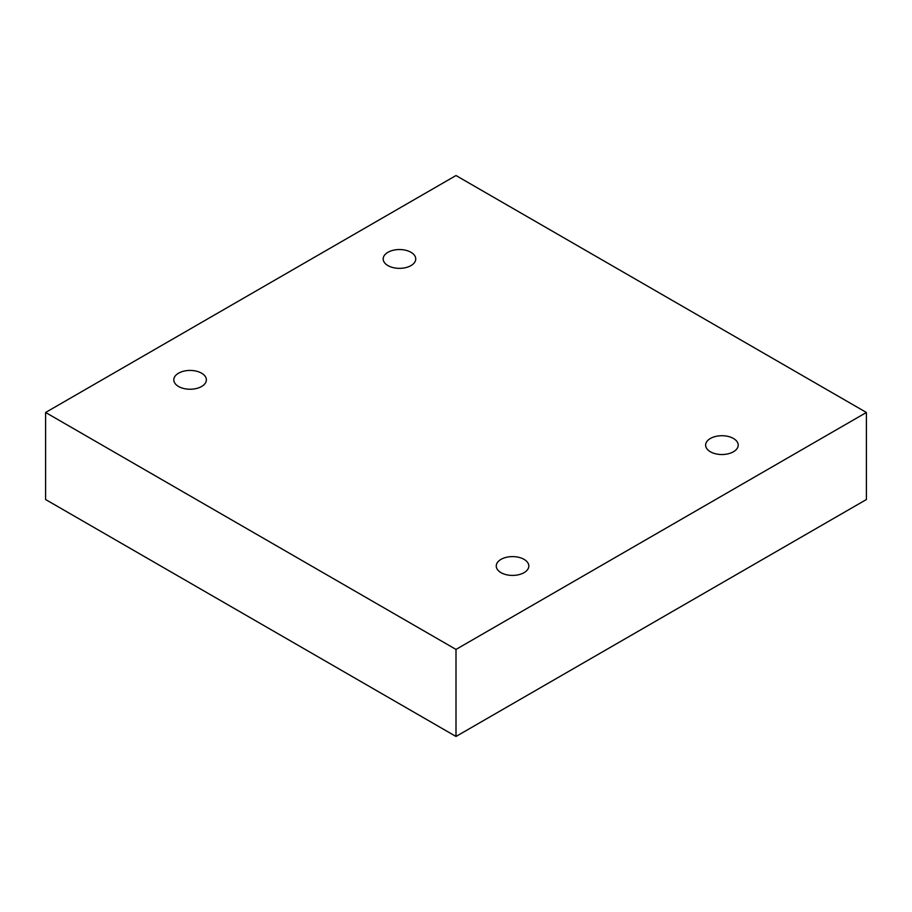<?xml version="1.0" encoding="UTF-8"?>
<svg xmlns="http://www.w3.org/2000/svg" width="912" height="912" viewBox="0 0 912 912"><rect width="100%" height="100%" fill="white"/><g stroke="black" fill="none" stroke-linecap="round" stroke-linejoin="round"><path stroke-width="1.37" d="M456 736.463L866.4 499.525L866.4 412.475L456 175.537L45.6 412.475L45.6 499.525L456 736.463L456 649.424L866.4 412.475M45.6 412.475L456 649.424M710.402 451.771A16.291 9.405 0 0 0 728.152 453.811A16.291 9.405 0 0 0 738.207 445.124A16.291 9.405 0 0 0 721.928 435.719A16.291 9.405 0 0 0 705.637 445.124A16.291 9.405 0 0 0 710.402 451.771M501.019 572.656A16.291 9.405 0 0 0 518.768 574.697A16.291 9.405 0 0 0 528.823 566.01A16.291 9.405 0 0 0 512.533 556.605A16.291 9.405 0 0 0 496.253 566.01A16.291 9.405 0 0 0 501.019 572.656M178.558 386.483A16.291 9.405 0 0 0 196.308 388.523A16.291 9.405 0 0 0 206.363 379.837A16.291 9.405 0 0 0 190.072 370.432A16.291 9.405 0 0 0 173.793 379.837A16.291 9.405 0 0 0 178.558 386.483M387.953 265.597A16.291 9.405 0 0 0 405.703 267.638A16.291 9.405 0 0 0 415.747 258.951A16.291 9.405 0 0 0 399.467 249.546A16.291 9.405 0 0 0 383.177 258.951A16.291 9.405 0 0 0 387.953 265.597"/></g></svg>
